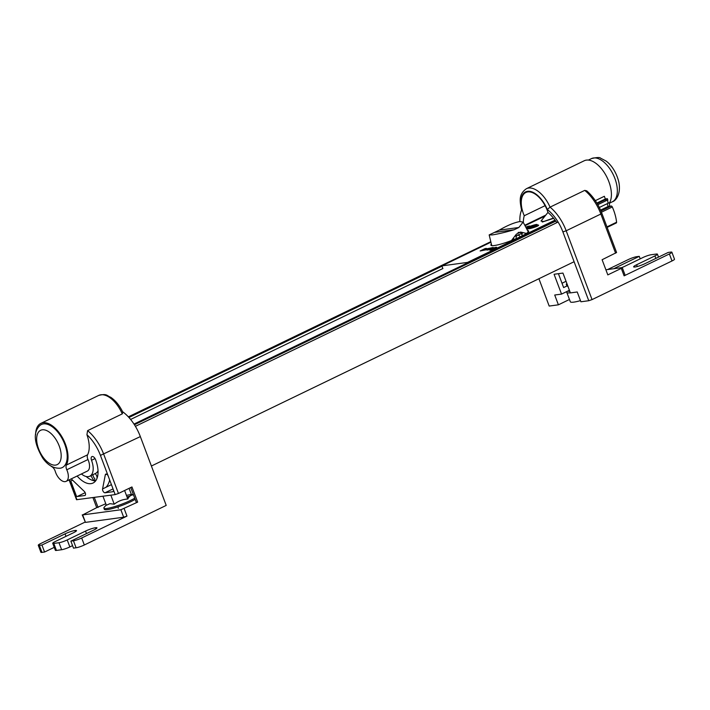 <?xml version="1.0" encoding="UTF-8"?>
<svg xmlns="http://www.w3.org/2000/svg" width="710" height="710" viewBox="0 0 710 710"><rect width="100%" height="100%" fill="white"/><g stroke="black" fill="none" stroke-linecap="round" stroke-linejoin="round"><path stroke-width="1.06" d="M69.092 479.916L76.529 499.707L115.171 494.595L118.463 493.477L103.731 454.285A34 17.927 -115.8 0 0 87.596 430.642L86.931 434.742A25.187 13.277 64.2 0 1 87.57 454.826L66.367 465.068A5.041 2.654 -115.8 0 0 66.775 469.78A10.703 5.644 64.2 0 1 66.11 481.353A10.703 5.644 64.2 0 1 55.256 471.342A5.041 2.654 -115.8 0 0 52.256 466.976A25.187 13.277 -115.8 0 1 50.525 465.742M87.57 454.826A5.041 2.654 -115.8 0 0 87.978 459.539A10.703 5.644 64.2 0 1 87.312 471.112L66.11 481.353M87.596 430.642L122.28 413.877L122.848 412.253C119.644 405.579 115.579 400.573 110.645 397.218C106.589 395.754 107.308 393.296 98.654 395.443A25.187 13.277 64.2 0 1 122.28 413.877M66.367 465.068A25.187 13.277 -115.8 0 0 61.53 436.171A25.187 13.277 -115.8 0 0 40.852 423.382A25.187 13.277 -115.8 0 0 35.589 434.831M105.781 503.745L96.711 507.65L92.93 497.595M130.738 487.539L136.285 502.307L137.651 502.121L120.869 509.753L82.662 514.91L96.711 507.65M128.457 497.896L127.551 498.331M127.711 496.752L129.557 496.503M122.59 411.702A34 17.927 -115.8 0 1 140.34 436.588L166.211 505.413L84.321 544.987L81.686 537.994L126.966 516.108L123.673 517.217L85.466 522.383L82.227 514.865M108.248 476.188L113.156 489.226A2.52 1.331 64.2 0 1 112.668 491.746L105.036 492.775A2.52 1.331 64.2 0 1 103.234 491.506A2.52 1.331 64.2 0 1 102.577 488.924L105.302 474.848A2.52 1.331 64.2 0 1 105.79 474.103A2.52 1.331 64.2 0 1 108.248 476.188L100.438 455.394L140.34 436.588M118.463 493.477L131.953 486.953L137.651 502.121M71.124 478.93A2.52 1.331 64.2 0 1 71.754 479.374L84.286 491.391A2.52 1.331 64.2 0 1 85.502 493.698A2.52 1.331 64.2 0 1 85.031 495.438A2.52 1.331 64.2 0 1 84.818 495.5L77.186 496.53A2.52 1.331 64.2 0 1 74.949 494.382L70.041 481.344A2.52 1.331 64.2 0 1 69.837 479.552M81.428 473.96A16.374 8.635 -115.8 0 0 89.771 476.215A16.374 8.635 -115.8 0 0 91.519 460.275A3.781 1.988 64.2 0 1 91.918 456.601A3.781 1.988 64.2 0 1 95.61 459.725A23.927 12.62 64.2 0 1 93.063 483.022A23.927 12.62 64.2 0 1 77.15 476.028M72.562 545.635L69.855 546.94L67.219 539.946L85.528 531.098A7.553 1.092 159.4 0 1 95.406 527.752L95.672 527.716A7.553 1.092 159.4 0 1 96.968 527.849A7.553 1.092 159.4 0 1 93.986 529.953L70.867 541.126L73.458 540.78L76.085 547.774A6.301 0.905 -20.6 0 0 84.321 544.987M76.085 547.774L73.494 548.129L70.867 541.126M67.219 539.946A6.301 0.905 159.4 0 1 58.992 542.733L61.628 549.726A6.301 0.905 -20.6 0 0 69.855 546.94M61.628 549.726L56.436 550.428L53.809 543.434L58.992 542.733M53.809 543.434A6.301 0.905 159.4 0 1 52.726 543.319L55.362 550.321A6.301 0.905 -20.6 0 0 56.436 550.428M54.244 547.357L44.57 552.034L41.97 552.38L39.343 545.386A6.301 0.905 159.4 0 1 38.269 545.271A6.301 0.905 159.4 0 1 40.745 543.514L84.969 522.143M38.269 545.271L40.896 552.273A6.301 0.905 -20.6 0 0 41.97 552.38M94.297 497.408L98.078 507.464M69.447 479.747L70.041 481.344L72.544 480.137M77.186 496.53L85.173 492.669M129.078 488.347L131.35 494.391M118.357 508.289L117.833 506.904M98.033 470.774A16.374 8.635 64.2 0 1 95.557 473.419L89.771 476.215M86.158 476.508A23.927 12.62 -115.8 0 0 95.61 480.91M81.686 537.994A6.301 0.905 159.4 0 1 73.458 540.78M39.343 545.386L41.934 545.031L65.063 533.858A7.553 1.092 159.4 0 1 74.932 530.512L75.207 530.476A7.553 1.092 159.4 0 1 76.502 530.61A7.553 1.092 159.4 0 1 73.52 532.713L55.211 541.561A6.301 0.905 159.4 0 0 52.726 543.319M96.081 528.799L95.672 527.716M95.85 528.95L95.406 527.752M75.615 531.568L75.207 530.476M75.384 531.71L74.932 530.512M44.57 552.034L41.934 545.031M523.323 222.47A33.823 17.839 64.2 0 1 524.246 215.742L545.102 205.66M524.246 215.742A22.037 11.617 64.2 0 1 525.87 192.472A22.037 11.617 64.2 0 1 548.031 212.53A33.823 17.839 64.2 0 1 556.844 222.656M609.792 206.22A5.041 2.654 64.2 0 1 609.757 202.457L607.148 203.717L608.168 206.441L611.23 206.024A1.26 0.666 64.2 0 1 612.295 206.965A30.725 16.206 64.2 0 1 616.582 222.23A1.26 0.666 64.2 0 1 616.218 223.002L614.523 223.233M519.88 221.547A34 17.927 64.2 0 1 521.814 209.619A22.667 11.955 64.2 0 1 528.506 191.247A22.667 11.955 64.2 0 1 547.268 209.468L550.055 207.142L584.738 190.378L586.735 190.848C593.232 196.537 598.273 204.027 601.858 213.32L616.591 252.511L602.107 259.727L607.813 274.894L621.294 268.38L624.108 275.844L669.388 253.958L672.015 260.961A6.301 0.905 -20.6 0 0 674.5 259.203L671.873 252.201A6.301 0.905 159.4 0 1 669.388 253.958M547.268 209.468A31.488 16.605 64.2 0 1 562.888 231.895L566.181 230.777A34 17.927 -115.8 0 0 550.055 207.142A25.187 13.277 -115.8 0 0 526.421 188.7L584.232 160.762A25.187 13.277 64.2 0 1 604.911 173.559A25.187 13.277 64.2 0 1 609.757 202.457M605.887 269.782L621.862 267.626L621.294 268.38M566.047 281.293L562.009 283.246M567.672 285.624L563.634 287.568L558.415 273.687M622.288 267.679L625.102 275.143L624.108 275.844M614.035 268.691A7.553 1.092 159.4 0 1 616.147 267.519L639.266 256.345L636.675 256.692A6.301 0.905 159.4 0 0 628.448 259.487L607.618 269.552M569.464 299.469L558.397 304.821L549.185 306.063L538.917 278.728M558.397 304.821L554.714 295.023L561.539 294.1L554.084 274.264L562.95 273.075L570.405 292.902L577.23 291.979L580.913 301.777L588.759 300.72L592.051 299.602L672.015 260.961M569.429 290.283L561.539 294.1M621.667 267.652A7.553 1.092 159.4 0 0 624.605 266.383L642.914 257.535A6.301 0.905 159.4 0 1 651.141 254.739L656.324 254.047A6.301 0.905 159.4 0 1 657.407 254.153A6.301 0.905 159.4 0 1 654.922 255.911L655.862 258.404M637.278 266.516L636.613 264.759A7.553 1.092 159.4 0 0 633.639 266.862A7.553 1.092 159.4 0 0 634.926 266.995L635.202 266.96A7.553 1.092 159.4 0 0 645.079 263.614L668.199 252.44L670.79 252.094A6.301 0.905 159.4 0 1 671.873 252.201M636.613 264.759L654.922 255.911M640.207 258.839L639.266 256.345M555.309 220.464L133.995 424.083M109.668 479.951A34 17.927 64.2 0 1 106.03 487.255M442.073 266.161L128.945 417.498M442.951 268.495L130.613 419.45M90.569 475.833A2.52 1.331 64.2 0 1 91.945 477.466A6.301 3.319 -115.8 0 0 94.332 480.803M94.838 480.874L94.758 478.567A3.151 1.66 64.2 0 1 92.983 474.662M95.078 473.65A3.151 1.66 64.2 0 1 96.942 478.274L97.013 478.371M64.77 444.309A23.927 12.62 64.2 0 1 60.261 468.201C53.623 468.582 47.81 465.254 42.822 458.234C33.982 443.324 32.953 432.47 39.707 425.672A23.927 12.62 64.2 0 1 64.77 444.309M528.799 226.73C536.467 223.996 538.846 223.73 535.917 225.931C528.95 228.345 526.572 228.611 528.799 226.73M529.616 226.614C528.568 227.91 530.689 227.573 535.979 225.611C536.538 224.582 534.417 224.919 529.616 226.614M553.436 218.076L543.762 221.502L541.02 221.005L547.987 212.388M535.358 225.922L529.979 227.369M529.66 227.812L535.899 225.94M607.148 227.386L616.218 223.002M597.793 204.622L600.136 203.593M606.961 226.88L616.582 222.23M600.553 210.116L608.168 206.441M495.225 248.438A3.781 0.541 159.4 0 1 491.639 249.805A3.781 0.541 159.4 0 1 489.643 250.044A3.781 0.541 159.4 0 1 492.988 248.207A3.781 0.541 159.4 0 1 496.716 247.382A3.781 0.541 159.4 0 1 495.225 248.438M545.031 216.044L525.027 225.718M490.929 242.199L441.957 265.859L442.791 268.566M555.051 220.118L467.544 262.407L441.957 265.859M596.879 203.069L605.364 198.969L604.352 196.288L595.335 200.646M541.455 220.464L542.351 222.008L553.649 218.334M527.521 227.573A3.781 0.541 159.4 0 1 526.261 228.07M525.755 227.102A3.781 0.541 159.4 0 1 529.829 226.277M528.79 227.466L536.29 225.114M537.612 224.972C543.185 225.088 523.27 231.194 527.894 227.945M484.868 249.166L493.139 247.542L488.32 249.876L486.953 250.053L488.4 249.361L480.129 250.976L484.948 248.651L486.315 248.464L484.868 249.166M527.539 230.51A20.146 2.911 159.4 0 1 520.67 236.616A20.146 2.911 159.4 0 1 499.174 244.542A20.146 2.911 159.4 0 1 491.391 244.107M606.029 200.744L605.586 199.572M605.364 198.969L607.405 198.694L608.053 203.264L599.32 207.489M607.849 199.865L597.838 204.702M607.405 198.694L597.216 203.619M537.967 224.972L535.952 225.949M532.811 227.466L530.796 228.442M514.865 236.332L521.752 233.457L520.536 232.64A5.289 4.429 -97.7 0 0 518.087 232.525M528.089 227.963L528.417 228.842M488.169 249.387L490.095 248.456M521.655 233.208L523.039 232.534M522.285 235.809L521.681 234.211L522.329 233.901L521.495 233.581M513.436 238.196L514.111 239.51M517.936 235.303A2.52 2.112 -97.7 0 1 520.173 236.856M516.285 238.604A2.52 2.112 -97.7 0 1 516.88 235.809M511.448 240.557L516.418 234.114L520.661 232.064L527.246 233.625M519.906 221.538L523.128 222.106L518.841 227.493L514.138 229.756C505.307 232.321 497.994 234.043 492.199 234.93L489.172 234.912L499.254 230.138C507.295 225.452 514.173 222.585 519.906 221.538M520.466 232.614A19.516 2.822 159.4 0 1 521.823 232.285M493.264 247.479L491.915 247.666M486.439 248.402L485.09 248.589M104.574 508.546A17.883 2.583 -20.6 0 0 107.352 509.638A17.883 2.583 -20.6 0 0 135.166 499.316M128.501 497.816A17.883 2.583 -20.6 0 0 127.472 498.118M106.225 504.925L104.175 507.33A17.883 2.583 -20.6 0 0 106.917 508.466A17.883 2.583 -20.6 0 0 134.722 498.154M129.957 496.139A17.883 2.583 -20.6 0 0 127.028 496.956M102.959 496.237L106.349 505.254L109.899 503.683L114.23 504.198C118.224 501.065 122.75 499.334 127.8 499.006C129.176 496.228 131.075 494.852 133.498 494.879L131.448 494.409L126.442 495.376M114.23 504.198L110.84 495.172M127.8 499.006L124.605 490.503M580.487 300.632A20.146 2.911 159.4 0 1 570.325 301.777L566.82 292.44A20.146 2.911 -20.6 0 0 570.37 292.786M569.802 291.277A18.895 2.725 159.4 0 1 567.778 291.082M567.139 291.393L566.873 291.97A20.146 2.911 -20.6 0 0 566.82 292.44M567.024 285.047A17.883 2.583 -20.6 0 0 567.911 286.254M566.882 283.53L566.624 283.831A17.883 2.583 -20.6 0 0 567.467 285.092M66.775 469.78L87.978 459.539M120.869 509.753L123.673 517.217M126.966 516.108L124.161 508.644M85.466 522.383L82.662 514.91M113.156 489.226L115.171 494.595M86.931 434.742A31.488 16.605 64.2 0 1 100.438 455.394M76.964 499.751L74.949 494.382M70.76 480.998L76.547 496.405M105.302 474.848L106.677 474.182M102.577 488.924L111.434 484.637M105.036 492.775L113.032 488.906M91.519 460.275L95.051 458.571M86.469 533.592L85.528 531.098M65.995 536.352L65.063 533.858M584.738 190.378A34 17.927 64.2 0 1 600.864 214.021L601.858 213.32M592.051 299.602L566.181 230.777L600.864 214.021L615.597 253.213M562.888 231.895L588.759 300.72M616.466 268.362L616.147 267.519M555.788 221.121L134.43 424.757M558.104 222.044L135.406 426.337M545.741 215.174L524.805 225.292M490.814 241.72L128.377 416.877M59.241 446.058A19.055 10.046 64.2 0 1 55.549 465.103A19.055 10.046 64.2 0 1 38.597 448.844A19.055 10.046 64.2 0 1 42.289 429.807A19.055 10.046 64.2 0 1 59.241 446.058M588.395 160.078L591.457 158.605A23.989 12.647 64.2 0 1 613.28 174.695A23.989 12.647 64.2 0 1 612.331 201.8L609.508 203.166M601.432 212.219L612.295 206.965M600.935 211.003L611.23 206.024M518.841 227.493L499.254 230.138M494.559 232.401L514.138 229.756M98.654 395.443L40.852 423.382M526.421 188.7C518.238 194.425 519.915 201.471 521.646 210.595M658.516 257.118L657.407 254.153M574.106 261.724L151.399 466.017M545.795 215.103L524.788 225.256M490.805 241.684L128.35 416.85M591.457 158.605C596.764 157.327 599.808 157.185 600.598 158.17L605.816 160.895C609.854 163.513 616.342 171.083 618.916 182.523C621.081 194.274 615.827 200.823 612.331 201.8M523.128 222.106L528.275 231.904M489.172 234.912L491.755 245.633M131.448 494.409L133.427 494.701"/></g></svg>
